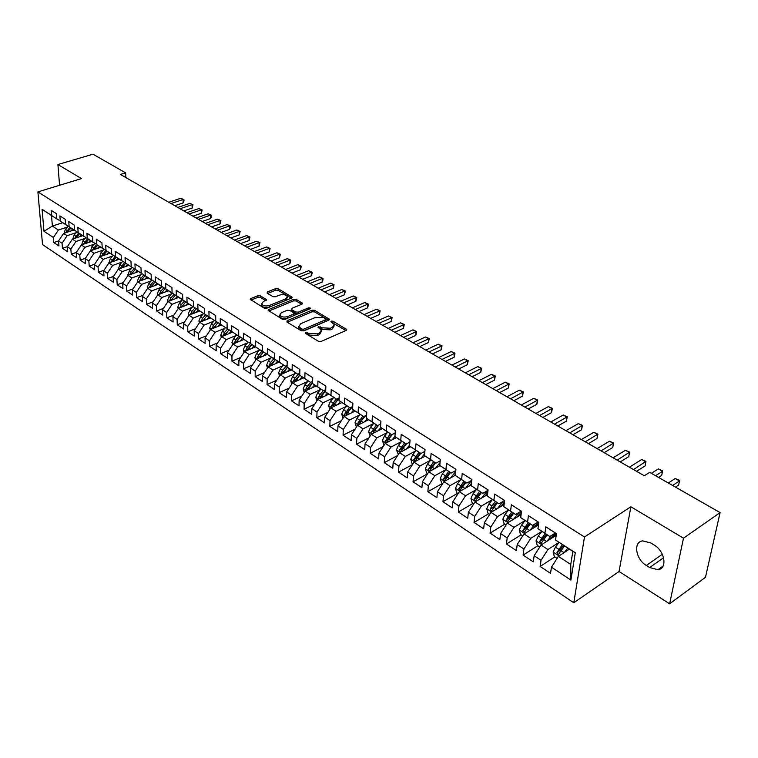 <?xml version="1.0" encoding="UTF-8"?>
<svg xmlns="http://www.w3.org/2000/svg" width="758" height="758" viewBox="0 0 758 758"><rect width="100%" height="100%" fill="white"/><g stroke="black" fill="none" stroke-linecap="round" stroke-linejoin="round"><path stroke-width="1.14" d="M305.408 332.288L305.275 333.245L318.464 341.308L321.127 341.46L346.198 330.412L346.757 329.531L333.075 321.231L331.255 321.136L330.858 321.743L334.269 324.538L332.421 327.342L330.355 328.242L321.951 327.788L318.426 326.67L318.009 327.295L321.392 330.09L319.506 332.961L317.403 333.88L308.942 333.425L305.408 332.288M260.439 295.857L257.909 295.724L250.879 298.529L250.244 299.391L264.163 308.08L266.731 308.222L291.612 298.046L292.209 297.212L278.195 288.741L275.694 288.609L267.366 291.944L267.129 293.175L272.908 296.643L275.438 296.776L279.588 295.099C283.217 294.151 285.813 294.635 287.386 296.558L285.785 298.794L269.403 305.474C265.745 306.44 263.13 305.957 261.557 304.034L263.225 301.712L266.589 299.751L260.439 295.857L260.43 297.439L257.909 297.307L251.05 300.054M120.446 174.454L644.3 475.759L649.663 472.348L720.1 512.607L683.479 538.189L630.883 506.77L584.494 536.977L37.9 191.897L81.466 178.594L57.921 164.533L92.969 154.206L125.62 172.862L120.446 174.454M287.13 320.681L286.912 322.008L301.201 330.744L303.835 330.886L328.849 320.122L329.417 319.26L314.655 310.325L312.088 310.183L287.13 320.681L287.102 322.122M282.44 319.26L268.142 310.344L268.768 309.463L293.659 299.258L296.189 299.391L302.537 303.333L301.949 304.176L291.925 308.335L291.726 309.615L295.705 312.012L298.282 312.144L308.724 307.776L310.808 308.174L285.036 319.402L282.44 319.26M584.494 536.977L573.778 602.762L42.533 244.588L37.9 191.897M575.275 552.743L570.907 580.078L551.454 567.202L558.381 556.372L570.755 564.445L572.821 551.369L575.275 552.743L555.5 540.018L556.457 533.641L545.826 526.838L544.917 533.196L537.934 528.696L538.815 522.357L528.411 515.696L527.559 522.016L520.718 517.61L521.542 511.309L511.356 504.781L510.56 511.072L503.862 506.751L504.629 500.479L494.642 494.093L493.913 500.346L487.356 496.12L488.057 489.876L478.279 483.623L477.606 489.839L471.173 485.698L471.827 479.492L462.238 473.352L461.622 479.549L455.312 475.484L455.918 469.306L446.519 463.299L445.95 469.448L439.773 465.469L440.322 459.329L431.113 453.436L430.591 459.556L424.537 455.653L425.03 449.541L416 443.771L415.536 449.864L409.585 446.036L410.04 439.953L401.19 434.287L400.764 440.341L394.927 436.589L395.335 430.544L386.656 424.982L386.267 431.018L380.554 427.332L380.914 421.315L372.396 415.858L372.055 421.855L366.446 418.245L366.768 412.257L358.401 406.904L358.108 412.873L352.603 409.329L352.877 403.37L344.672 398.121L344.416 404.052L339.016 400.575L339.252 394.653L331.199 389.498L330.981 395.401L325.675 391.981L325.874 386.097L317.962 381.028L317.782 386.902L312.571 383.548L312.741 377.692L304.972 372.718L304.83 378.555L299.713 375.257L299.846 369.43L292.218 364.551L292.105 370.359L287.074 367.128L287.178 361.329L279.683 356.535L279.607 362.315L274.671 359.131L274.737 353.37L267.375 348.652L267.328 354.403L262.476 351.276L262.505 345.544L255.275 340.92L255.256 346.633L250.491 343.564L250.5 337.86L243.394 333.312L243.403 338.997L238.723 335.974L238.694 330.299L231.711 325.836L231.749 331.492L227.144 328.527L227.087 322.88L220.227 318.483L220.294 324.111L215.765 321.193L215.689 315.584L208.933 311.263L209.028 316.853L204.584 313.992L204.471 308.402L197.829 304.157L197.961 309.719L193.574 306.905L193.442 301.343L186.913 297.174L187.065 302.707L182.763 299.931L182.602 294.407L176.178 290.295L176.349 295.81L172.113 293.081L171.933 287.585L165.614 283.539L165.812 289.016L161.643 286.334L161.435 280.867L155.229 276.888L155.447 282.346L151.344 279.702L151.117 274.263L145.005 270.35L145.242 275.77L141.206 273.174L140.96 267.764L134.943 263.907L135.208 269.308L131.229 266.75L130.963 261.358L125.042 257.578L125.326 262.941L121.413 260.42L121.119 255.067L115.292 251.334L115.595 256.678L111.748 254.195L111.435 248.87L105.694 245.194L106.016 250.51L102.235 248.065L101.904 242.768L96.247 239.149L96.588 244.436L92.864 242.029L92.514 236.761L86.943 233.199L87.303 238.457L83.636 236.089L83.266 230.839L77.79 227.334L78.159 232.564L74.549 230.233L74.161 225.012L68.76 221.563L69.158 226.765L65.595 224.472L65.188 219.28L59.873 215.878L60.289 221.052L56.774 218.787L56.357 213.623L51.118 210.269L51.544 215.424L57.551 219.422L51.506 215.528L52.387 226.083L58.404 230.015L67.566 227.012M554.809 556.893L540.141 566.444L550.535 573.361L551.454 567.202M540.141 566.444L541.023 560.295L534.153 555.747L541.013 545.03L556.201 535.337M537.792 545.751L523.115 555.102L533.291 561.877L534.153 555.747M523.115 555.102L523.939 548.991L517.202 544.528L523.996 533.926L538.455 524.915M521.125 534.845L506.429 543.998L516.406 550.63L517.202 544.528M506.429 543.998L507.197 537.905L500.593 533.537L507.329 523.048L521.106 514.644M504.781 524.148L490.085 533.111L499.854 539.611L500.593 533.537M490.085 533.111L490.796 527.047L484.324 522.764L491.004 512.389L504.136 504.553M488.768 513.668L474.063 522.442L483.642 528.819L484.324 522.764M474.063 522.442L474.716 516.406L468.378 512.209L475.001 501.938L487.517 494.623M473.058 503.388L458.363 511.982L467.743 518.226L468.378 512.209M458.363 511.982L458.96 505.974L452.744 501.862L459.31 491.705L471.258 484.864M457.661 493.306L442.966 501.72L452.166 507.851L452.744 501.862M442.966 501.72L443.515 495.751L437.423 491.715L443.923 481.662L455.34 475.257M442.549 483.424L427.863 491.667L436.892 497.674L437.423 491.715M427.863 491.667L428.365 485.726L422.396 481.766L428.839 471.808L440.038 465.658M427.521 473.845L413.053 481.804L421.903 487.697L422.396 481.766M413.053 481.804L413.508 475.891L407.652 472.007L414.039 462.153L425.229 456.126M412.437 464.616L398.519 472.13L407.207 477.91L407.652 472.007M398.519 472.13L398.935 466.246L393.184 462.437L399.523 452.678L410.684 446.775M397.656 455.549L384.268 462.636L392.786 468.311L393.184 462.437M384.268 462.636L384.638 456.78L378.991 453.047L385.272 443.373L396.425 437.603M383.169 446.614L370.274 453.312L378.64 458.884L378.991 453.047M370.274 453.312L370.605 447.495L365.062 443.828L371.297 434.249L382.42 428.592M368.957 437.84L356.544 444.169L364.75 449.636L365.062 443.828M356.544 444.169L356.829 438.37L351.399 434.779L357.568 425.295L368.672 419.752M355.028 429.199L343.061 435.187L351.125 440.559L351.399 434.779M343.061 435.187L343.317 429.426L337.973 425.892L344.104 416.502L355.18 411.063M341.356 420.699L329.825 426.375L337.736 431.643L337.973 425.892M329.825 426.375L330.043 420.643L324.794 417.165L330.867 407.861L341.934 402.545M327.949 412.343L316.825 417.715L324.595 422.888L324.794 417.165M316.825 417.715L317.005 412.011L311.851 408.6L317.877 399.39L328.915 394.169M314.788 404.118L304.053 409.216L311.69 414.294L311.851 408.6M304.053 409.216L304.204 403.531L299.145 400.186L305.123 391.052L316.133 385.936M301.864 396.027L291.517 400.859L299.012 405.852L299.145 400.186M291.517 400.859L291.622 395.212L286.657 391.924L292.588 382.875L303.57 377.854M289.177 388.068L279.19 392.653L286.562 397.562L286.657 391.924M279.19 392.653L279.266 387.035L274.387 383.804L280.271 374.831L291.224 369.913M276.727 380.232L267.081 384.59L274.32 389.413L274.387 383.804M267.081 384.59L267.129 378.991L262.325 375.816L268.161 366.938L279.096 362.106M264.495 372.529L255.181 376.66L262.296 381.397L262.325 375.816M255.181 376.66L255.19 371.098L250.481 367.971L256.27 359.169L267.167 354.431M252.471 364.939L243.479 368.871L250.472 373.523L250.481 367.971M243.479 368.871L243.47 363.328L238.827 360.268L244.578 351.541L255.446 346.889M240.665 357.473L231.976 361.206L238.855 365.792L238.827 360.268M231.976 361.206L231.939 355.701L227.381 352.688L233.085 344.037L243.924 339.47M229.068 350.12L220.673 353.673L227.428 358.183L227.381 352.688M220.673 353.673L220.597 348.197L216.115 345.231L221.781 336.656L232.592 332.175M217.66 342.891L209.549 346.273L216.201 350.698L216.115 345.231M209.549 346.273L209.454 340.816L205.048 337.897L210.658 329.398L221.45 325.002M206.451 335.766L198.615 338.987L205.153 343.346L205.048 337.897M198.615 338.987L198.492 333.558L194.152 330.696L199.733 322.264L210.487 317.943L214.912 320.795L215.755 320.454M195.431 328.754L187.851 331.824L194.285 336.107L194.152 330.696M187.851 331.824L187.709 326.423L183.445 323.6L188.969 315.243L199.705 310.998M184.601 321.856L177.268 324.775L183.597 328.991L183.445 323.6M177.268 324.775L177.097 319.402L172.9 316.626L178.395 308.335L189.093 304.166M173.942 315.053L166.855 317.839L173.08 321.989L172.9 316.626M166.855 317.839L166.665 312.495L162.534 309.757L167.982 301.542L178.661 297.439M163.463 308.364L156.603 311.017L162.733 315.091L162.534 309.757M156.603 311.017L156.394 305.692L152.33 303.011L157.74 294.853L168.39 290.826M153.154 301.769L146.521 304.299L152.557 308.316L152.33 303.011M146.521 304.299L146.285 299.003L142.286 296.359L147.658 288.277L158.28 284.316M143.006 295.279L136.592 297.686L142.532 301.637L142.286 296.359M136.592 297.686L136.336 292.417L132.404 289.812L137.729 281.796L148.322 277.902M133.029 288.874L126.823 291.176L132.669 295.07L132.404 289.812M126.823 291.176L126.548 285.937L122.673 283.369L127.96 275.419L138.524 271.591M123.203 282.573L117.196 284.771L122.957 288.599L122.673 283.369M117.196 284.771L116.903 279.56L113.084 277.03L118.343 269.137L128.879 265.376M113.529 276.367L107.721 278.461L113.397 282.232L113.084 277.03M107.721 278.461L107.409 273.268L103.657 270.786L108.868 262.96L119.376 259.255M104.007 270.246L98.398 272.245L103.979 275.959L103.657 270.786M98.398 272.245L98.057 267.081L94.362 264.637L99.544 256.867L110.005 253.219M94.636 264.22L89.207 266.124L94.703 269.782L94.362 264.637M89.207 266.124L88.857 260.989L85.209 258.582L90.354 250.87L100.795 247.288M85.408 258.279L80.158 260.098L85.569 263.699L85.209 258.582M80.158 260.098L79.789 254.991L76.198 252.613L81.305 244.967L91.727 241.442M76.321 252.423L71.243 254.157L76.577 257.711L76.198 252.613M71.243 254.157L70.854 249.079L67.32 246.738L72.389 239.149L82.774 235.672M67.377 246.653L62.459 248.311L67.708 251.808L67.32 246.738M62.459 248.311L62.052 243.252L58.565 240.94L63.606 233.417L73.962 229.996M53.799 242.541L58.982 245.99L58.565 240.94L53.799 242.541L53.382 237.51L43.992 231.294L42.078 209.322L51.544 215.424M66.41 225.012L56.774 218.787M60.289 221.052L66.287 225.05M62.696 222.738L52.387 226.083L43.992 231.294M53.382 237.51L58.404 230.015M75.279 230.726L65.595 224.472M69.158 226.765L75.156 230.764M63.606 233.417L67.111 235.7L76.321 232.64M62.052 243.252L67.111 235.7M84.28 236.524L74.549 230.233M78.159 232.564L84.157 236.562M72.389 239.149L75.942 241.461L85.199 238.353M70.854 249.079L75.942 241.461M93.423 242.408L83.636 236.089M87.303 238.457L93.3 242.456M81.305 244.967L84.915 247.316L94.21 244.152M79.789 254.991L84.915 247.316M102.709 248.387L92.864 242.029M96.588 244.436L102.576 248.434M90.354 250.87L94.011 253.257L103.353 250.036M88.857 260.989L94.011 253.257M112.137 254.461L102.235 248.065M106.016 250.51L112.004 254.499M99.544 256.867L103.259 259.293L112.639 256.014M98.057 267.081L103.259 259.293M121.706 260.619L111.748 254.195M115.595 256.678L121.574 260.667M108.868 262.96L112.639 265.423L122.076 262.079M107.409 273.268L112.639 265.423M131.428 266.882L121.413 260.42M125.326 262.941L131.295 266.93M118.343 269.137L122.171 271.639L131.646 268.237M116.903 279.56L122.171 271.639M141.31 273.24L131.229 266.75M135.208 269.308L141.168 273.287M127.96 275.419L131.854 277.959L141.367 274.491M126.548 285.937L131.854 277.959M161.643 286.221L141.206 273.174M145.242 275.77L151.202 279.749M137.729 281.796L141.68 284.373L151.249 280.839M136.336 292.417L141.68 284.373M155.447 282.346L161.388 286.316M147.658 288.277L151.666 290.892L161.283 287.291M146.285 299.003L151.666 290.892M172.113 292.853L161.643 286.334M165.812 289.016L171.753 292.995M157.74 294.853L161.814 297.515L171.479 293.839M156.394 305.692L161.814 297.515M182.744 299.59L172.113 293.081M176.349 295.81L182.28 299.77M167.982 301.542L172.123 304.252L181.835 300.5M166.665 312.495L172.123 304.252M193.565 306.431L192.977 306.668L182.763 299.931M187.065 302.707L192.977 306.668M178.395 308.335L182.602 311.083L192.352 307.265M177.097 319.402L182.602 311.083M204.565 313.386L203.855 313.67L193.574 306.905M197.961 309.719L203.855 313.67M188.969 315.243L193.252 318.038L203.049 314.134M187.709 326.423L193.252 318.038M204.584 313.992L210.468 317.934M209.028 316.853L214.912 320.795M199.733 322.264L204.082 325.106L213.927 321.127M198.492 333.558L204.082 325.106M227.135 327.636L226.159 328.043L215.765 321.193M220.294 324.111L226.159 328.043M210.658 329.398L215.083 332.288L224.984 328.223M209.454 340.816L215.083 332.288M238.713 334.941L237.595 335.406L227.144 328.527M231.749 331.492L237.595 335.406M221.781 336.656L226.272 339.593L236.221 335.443M220.597 348.197L226.272 339.593M250.491 342.37L249.23 342.9L238.723 335.974M243.403 338.997L249.23 342.9M233.085 344.037L237.652 347.022L247.648 342.787M231.939 355.701L237.652 347.022M262.486 349.921L261.065 350.528L250.491 343.564M255.256 346.633L261.065 350.528M244.578 351.541L249.23 354.573L259.274 350.253M243.47 363.328L249.23 354.573M274.68 357.596L273.107 358.288L262.476 351.276M267.328 354.403L273.107 358.288M256.27 359.169L260.998 362.258L271.099 357.842M255.19 371.098L260.998 362.258M287.102 365.403L285.359 366.18L274.671 359.131M279.607 362.315L285.359 366.18M268.161 366.938L272.984 370.075L283.132 365.564M267.129 378.991L272.984 370.075M299.751 373.343L297.837 374.215L287.074 367.128M292.105 370.359L297.837 374.215M280.271 374.831L285.169 378.034L295.374 373.419M279.266 387.035L285.169 378.034M312.637 381.426L310.524 382.392L299.713 375.257M304.83 378.555L310.524 382.392M292.588 382.875L297.572 386.125L307.824 381.416M291.622 395.212L297.572 386.125M325.75 389.64L323.458 390.721L312.571 383.548M317.782 386.902L323.458 390.721M305.123 391.052L310.193 394.368L320.501 389.546M304.204 403.531L310.193 394.368M336.268 398.973L331.322 405.9L333.397 404.895L339.11 398.007L336.618 399.201L325.675 391.981M330.981 395.401L336.618 399.201M317.877 399.39L323.05 402.763L333.416 397.827M317.005 412.011L323.05 402.763M352.735 406.515L350.016 407.832L339.016 400.575M344.416 404.052L350.016 407.832M330.867 407.861L336.135 411.3L346.558 406.25M330.043 420.643L336.135 411.3M366.607 415.176L363.669 416.625L352.603 409.329M358.108 412.873L363.669 416.625M344.104 416.502L349.457 419.998L359.936 414.825M343.317 429.426L349.457 419.998M380.753 423.987L377.579 425.589L366.446 418.245M372.055 421.855L377.579 425.589M357.568 425.295L363.035 428.857L373.561 423.561M356.829 438.37L363.035 428.857M395.174 432.96L391.753 434.722L380.554 427.332M386.267 431.018L391.753 434.722M371.297 434.249L376.859 437.878L387.452 432.458M370.605 447.495L376.859 437.878M409.879 442.094L406.203 444.027L394.927 436.589M400.764 440.341L406.203 444.027M385.272 443.373L390.939 447.078L401.588 441.516M384.638 456.78L390.939 447.078M424.878 451.389L420.927 453.511L409.585 446.036M415.536 449.864L420.927 453.511M399.523 452.678L405.293 456.449L416.009 450.745M398.935 466.246L405.293 456.449M440.18 460.855L435.935 463.176L424.537 455.653M430.591 459.556L435.935 463.176M414.039 462.153L419.923 465.99L430.696 460.144M413.508 475.891L419.923 465.99M455.804 470.5L451.237 473.039L439.773 465.469M445.95 469.448L451.237 473.039M428.839 471.808L434.836 475.73L445.676 469.723M428.365 485.726L434.836 475.73M471.741 480.316L466.852 483.102L455.312 475.484M461.622 479.549L466.852 483.102M443.923 481.662L450.044 485.651L460.949 479.492M443.515 495.751L450.044 485.651M488.01 490.312L482.78 493.354L471.173 485.698M477.606 489.839L482.78 493.354M459.31 491.705L465.545 495.77L476.517 489.441M458.96 505.974L465.545 495.77M504.629 500.498L499.029 503.824L487.356 496.12M493.913 500.346L499.029 503.824M475.001 501.938L481.358 506.098L492.406 499.588L488.901 503.975L491.942 505.946L490.094 509.281L491.383 511.195L497.4 502.772M474.716 516.406L481.358 506.098M521.22 511.1L515.611 514.502L503.862 506.751M510.56 511.072L515.611 514.502M491.004 512.389L497.494 516.624L508.571 509.963M490.796 527.047L497.494 516.624M538.142 521.921L532.533 525.408L520.718 517.61M527.559 522.016L532.533 525.408M507.329 523.048L513.962 527.379L525.038 520.557M507.197 537.905L513.962 527.379M555.415 532.978L549.815 536.541L537.934 528.696M544.917 533.196L549.815 536.541M523.996 533.926L530.761 538.341L541.847 531.367M523.939 548.991L530.761 538.341M572.821 551.369L555.5 540.018M541.013 545.03L547.911 549.541L558.997 542.406M541.023 560.295L547.911 549.541M125.856 177.571L125.62 172.862M57.921 164.533L59.55 185.284M630.883 506.77L619.049 571.494L669.627 603.794L683.479 538.189M669.627 603.794L705.461 577.321L720.1 512.607M619.049 571.494L573.778 602.762M558.381 556.372L569.41 549.162M570.907 580.078L570.755 564.445M51.506 215.528L42.078 209.322M649.644 567.543L657.916 569.703C667.665 568.888 664.974 551.094 654.107 544.993L650.734 542.936L642.708 540.89C632.977 541.762 635.621 559.29 646.318 565.468L649.644 567.543L663.591 557.746M556.419 533.888L552.648 536.294M538.587 523.958L535.025 526.175M521.172 514.161L517.799 516.217M504.136 504.487L500.943 506.401M306.137 333.766L308.904 335.055L317.356 335.51L317.403 333.88M321.354 331.407L319.45 334.591L317.356 335.51M334.221 325.845L332.364 328.963L330.299 329.863L321.904 329.408L319.203 328.148M345.951 330.516L332.08 322.605M328.602 320.227L314.608 311.926L312.04 311.784L287.273 322.226M301.826 329.076L303.664 329.18L325.618 319.753L326.025 319.146L323.95 317.782L315.66 317.337L300.67 323.713L298.728 326.584L301.826 329.076L301.788 330.706L303.626 330.801L303.664 329.18M326.016 319.421L325.561 321.364L303.626 330.801M298.718 326.935L298.69 328.205L300.026 329.626L300.064 327.996M301.788 330.706L300.026 329.626M268.929 310.998L293.63 300.85L293.659 299.258M301.712 304.28L296.16 300.983L293.63 300.85M291.309 310.429L295.677 313.613L298.245 313.746L308.677 309.378L308.724 307.776M309.264 309.245L308.677 309.378M281.408 312.694L279.759 315.053C281.379 317.052 284.042 317.555 287.746 316.55L293.573 314.115L293.763 312.817L289.793 310.42L287.225 310.287L281.408 312.694M279.92 315.356L279.74 316.664C281.36 318.663 284.023 319.165 287.718 318.161L287.746 316.55M294.161 313.623L293.536 315.726L287.718 318.161M265.783 300.68L260.43 297.439M261.548 304.688L261.548 305.626C263.121 307.559 265.736 308.042 269.393 307.066L269.403 305.474M287.367 297.496L285.757 300.376L269.393 307.066M291.375 298.14L278.177 290.314L275.685 290.181L267.565 293.431M567.856 550.185L568.898 548.839M564.426 552.421L567.78 548.11M557.092 558.381L554.363 556.599L553.15 552.004L555.443 547.115L559.082 542.463M675.501 487.119L678.647 485.044L679.49 480.923L675.207 478.497L668.3 482.998M562.36 544.623L556.817 552.734L558.239 554.742L564.454 545.968M556.817 552.734L558.902 551.379L563.488 545.353M672.583 485.442L679.49 480.923L679.547 480.382L675.207 478.497M550.592 538.919L555.188 533.12M547.162 541.108L551.653 535.366M539.734 547.02L537.242 545.39L536.039 540.842L538.294 536.001L541.904 531.405M658.55 477.426L661.706 475.399L662.501 471.296L658.304 468.918L651.378 473.324M545.125 533.518L539.62 541.534L541.004 543.524L547.172 534.835M539.62 541.534L541.714 540.208L546.272 534.257M655.575 475.73L662.501 471.296L662.596 470.784L658.304 468.918M533.679 527.89L538.351 522.063M530.24 530.031L535.195 523.759M522.736 535.897L520.481 534.418L519.268 529.908L521.495 525.105L525.076 520.585M636.54 471.296L645.077 465.933L645.835 461.849L641.713 459.509L629.396 467.184M528.231 522.641L522.774 530.572L524.129 532.533L530.24 523.93M522.774 530.572L524.868 529.264L529.397 523.39M633.517 469.562L645.968 461.366L645.077 465.933M641.713 459.509L645.968 461.366M517.098 517.089L521.504 511.612M513.668 519.192L519.031 512.427M506.079 525L504.042 523.664L502.838 519.192L505.036 514.436L508.59 509.973M620.205 461.897L628.752 456.638L629.472 452.573L625.435 450.28L613.089 457.804M511.688 511.982L506.268 519.817L507.595 521.76L513.659 513.251M506.268 519.817L508.362 518.548L512.863 512.74M617.135 460.134L629.652 452.119L628.752 456.638M625.435 450.28L629.652 452.119M500.858 506.515L504.44 502.014M497.409 508.561L503.16 501.37M489.763 514.322L487.944 513.128L486.731 508.694L488.901 503.975M604.164 452.678L612.729 447.523L613.421 443.468L609.451 441.222L597.077 448.603M495.467 501.531L491.942 505.946M490.094 509.281L492.188 508.04L496.661 502.298M601.056 450.887L613.629 443.051L612.729 447.523M609.451 441.222L613.629 443.051M484.921 496.139L487.745 492.624M481.482 498.158L487.574 490.568M473.769 503.852L472.149 502.791L470.945 498.394L473.077 493.714L476.583 489.365M588.426 443.62L597.001 438.56L597.655 434.533L593.76 432.325L581.367 439.564M479.568 491.288L474.243 498.963L475.493 500.849L481.463 492.51M474.243 498.963L476.337 497.741L480.771 492.065M585.271 441.81L597.901 434.135L597.001 438.56M593.76 432.325L597.901 434.135M469.297 485.982L471.419 483.358M471.362 480.525L465.857 487.953M458.088 493.591L456.667 492.662L455.473 488.304L457.567 483.661L461.054 479.359M572.963 434.732L581.557 429.767L582.172 425.759L578.345 423.589L565.942 430.696M463.981 481.245L458.694 488.834L459.916 490.701L465.829 482.439M458.694 488.834L460.788 487.64L465.204 482.031M569.77 432.894L582.457 425.39L581.557 429.767M578.345 423.589L582.457 425.39M453.976 476.024L455.435 474.224M450.536 477.947L455.691 471.609M442.71 483.528L441.488 482.723L440.284 478.402L442.359 473.797L445.818 469.553M557.784 425.996L566.387 421.135L566.965 417.146L563.213 415.014L550.791 421.979M448.689 471.4L443.439 478.904L444.643 480.743L450.508 472.566M443.439 478.904L445.533 477.739L449.92 472.196M554.553 424.139L567.278 416.796L566.387 421.135M563.213 415.014L567.278 416.796M438.948 466.255L439.792 465.223M435.509 468.141L440.028 462.617M427.635 473.665L426.593 472.983L425.399 468.69L427.436 464.123L430.876 459.926M542.88 417.421L551.483 412.646L552.032 408.685L548.347 406.591L535.915 413.423M433.699 461.736L428.488 469.164L429.663 470.983L435.48 462.892M428.488 469.164L430.582 468.027L434.94 462.541M539.611 415.545L552.374 408.354L551.483 412.646M548.347 406.591L552.374 408.354M424.205 456.676L424.859 455.88M420.766 458.524L424.688 453.748M412.845 463.981L411.982 463.422L410.789 459.159L412.797 454.639L416.218 450.479M528.231 408.998L536.844 404.308L537.365 400.366L533.736 398.31L521.296 405.009M418.984 452.261L413.821 459.613L414.967 461.414L420.737 453.388M413.821 459.613L415.905 458.495L420.245 453.066M524.924 407.103L537.735 400.053L536.844 404.308M533.736 398.31L537.735 400.053M409.737 447.277L410.343 446.538M406.297 449.096L409.661 445.022M398.338 454.487L396.453 449.816L398.443 445.325L401.835 441.213M513.839 400.726L522.461 396.121L522.944 392.199L519.382 390.171L506.941 396.756M404.554 442.966L399.419 450.243L400.546 452.014L406.383 443.932M399.419 450.243L401.513 449.143L405.814 443.781M510.504 398.803L523.352 391.905L522.461 396.121M519.382 390.171L523.352 391.905M395.534 438.067L396.093 437.375M392.094 439.839L394.946 436.409M384.107 445.173L382.383 440.635L384.344 436.182L387.726 432.126M499.693 392.587L508.324 388.068L508.779 384.164L505.273 382.184L492.823 388.636M386.694 442.644L388.683 438.996L392.606 434.287M390.389 433.841L385.291 441.042L386.703 442.634M385.291 441.042L387.385 439.962L391.659 434.656M496.329 390.654L509.205 383.899L508.324 388.068M505.273 382.184L509.205 383.899M381.587 429.019L382.117 428.384M378.157 430.762L380.848 427.531M370.131 436.03L368.577 431.634L370.51 427.218L373.865 423.201M485.793 384.59L494.424 380.156L494.851 376.271L491.411 374.319L478.961 380.658M372.936 433.415L374.774 429.976L379.057 424.85M376.48 424.878L371.429 432.013L372.311 433.737M371.429 432.013L373.514 430.951L378.071 425.342M482.401 382.638L495.315 376.025L494.424 380.156M491.411 374.319L495.315 376.025M367.895 420.14L368.388 419.553M364.475 421.846L367.118 418.7M356.421 427.057L355.019 422.793L356.923 418.407L360.268 414.436M472.13 376.735L480.761 372.386L481.169 368.511L477.777 366.597L465.327 372.822M359.368 424.395L361.111 421.116L365.735 415.602M362.826 416.085L357.814 423.144L358.543 424.812M357.814 423.144L359.898 422.111L364.863 416.038M468.709 374.765L481.652 368.284L480.761 372.386M477.777 366.597L481.652 368.284M354.46 411.423L354.915 410.883M351.039 413.101L353.635 410.021M342.957 418.245L341.706 414.105L343.582 409.756L346.908 405.833M458.704 369.013L467.335 364.731L467.705 360.884L464.379 358.998L451.929 365.11M346.036 415.479L347.695 412.428L352.65 406.553M349.429 407.453L344.445 414.446L345.061 416.028M344.445 414.446L346.529 413.423L351.883 406.923M455.255 367.024L468.217 360.675L467.335 364.731M464.379 358.998L468.217 360.675M341.261 402.868L341.678 402.375M337.841 404.507L340.389 401.503M329.777 409.538L328.631 405.577L330.488 401.266L333.785 397.381M445.496 361.414L454.127 357.217L454.478 353.389L451.2 351.532L438.749 357.539M332.895 406.894L334.524 403.881L339.101 398.49M331.322 405.9L331.833 407.406M442.028 359.415L455.008 353.19L454.127 357.217M451.2 351.532L455.008 353.19M324.879 396.074L327.38 393.137M316.872 400.925L315.792 397.211L317.621 392.928L320.909 389.081M432.515 353.948L441.137 349.817L441.459 346.008L438.238 344.189L425.797 350.082M319.999 398.386L325.713 390.645M323.334 390.645L320.047 394.501L318.426 397.505L318.853 398.926M318.426 397.505L320.501 396.519L325.732 390.228M429.019 351.93L442.018 345.837L441.137 349.817M438.238 344.189L442.018 345.837M312.144 387.793L314.608 384.912M304.195 392.464L303.172 388.977L304.981 384.732L308.25 380.923M419.733 346.596L428.355 342.55L428.658 338.75L425.494 336.959L413.053 342.758M307.331 390.029L312.59 382.913M310.799 382.269L307.369 386.277L305.768 389.252L306.109 390.597M305.768 389.252L307.833 388.295L312.599 382.563M416.218 344.577L429.236 338.599L428.355 342.55M425.494 336.959L429.236 338.599M299.637 379.654L302.054 376.84M291.745 384.164L290.778 380.895L292.569 376.679L295.81 372.908M407.169 339.376L415.791 335.387L416.066 331.616L412.949 329.853L400.518 335.548M294.89 381.824L299.732 375.276M298.652 373.846L294.909 378.195L293.318 381.151L293.602 382.411M293.318 381.151L295.383 380.203L299.713 375.011M403.635 337.338L416.663 331.473L415.791 335.387M412.949 329.853L416.663 331.473M287.339 371.657L289.717 368.9M279.503 376.006L278.603 372.955L280.365 368.767L283.587 365.034M394.814 332.26L403.427 328.347L403.682 324.595L400.612 322.861L388.191 328.451M282.658 373.76L287.434 367.365M286.704 365.583L282.668 370.264L281.095 373.182L281.322 374.367M281.095 373.182L283.151 372.263L287.32 367.289M391.251 330.213L404.298 324.471L403.427 328.347M400.612 322.861L404.298 324.471M275.258 363.802L277.599 361.102M267.47 367.99L266.626 365.138L268.37 360.988L271.572 357.302M382.648 325.267L391.251 321.42L391.488 317.687L388.475 315.972L376.063 321.477M270.644 365.839L275.353 359.595M274.68 357.785L270.634 362.457L269.071 365.356L269.251 366.455M269.071 365.356L271.137 364.456L275.268 359.529M379.076 323.211L392.132 317.574L391.251 321.42M388.475 315.972L392.132 317.574M263.377 356.08L265.679 353.436M255.645 360.116L254.859 357.463L256.574 353.342L259.767 349.694M370.681 318.388L379.275 314.608L379.493 310.884L376.518 309.207L364.124 314.608M258.829 358.06L263.481 351.949M262.476 350.566L258.8 354.791L257.256 357.672L257.398 358.676M257.256 357.672L259.312 356.772L263.414 351.911M367.09 316.313L380.146 310.789L379.275 314.608M376.518 309.207L380.146 310.789M251.703 348.49L253.968 345.894M244.019 352.375L243.29 349.921L244.986 345.828L248.15 342.209M358.904 311.614L367.488 307.89L367.687 304.195L364.759 302.537L352.375 307.852M247.212 350.414L251.798 344.435M250.491 343.45L247.174 347.249L245.744 351.039M245.649 350.101L247.695 349.23L251.77 344.416M355.294 309.529L367.687 304.195L368.36 304.11L368.284 305.588L367.488 307.89M364.759 302.537L368.36 304.11M240.22 341.024L242.456 338.485M232.592 344.776L231.91 342.502L233.587 338.438L236.742 334.856M347.316 304.943L355.89 301.286L356.061 297.61L353.181 295.98L340.806 301.201M235.795 342.891L240.324 337.054M238.978 336.154L235.738 339.84L234.298 343.526M234.222 342.673L236.269 341.811L240.314 337.045M343.687 302.859L356.061 297.61L356.762 297.534L355.89 301.286M353.181 295.98L356.762 297.534M228.925 333.691L231.133 331.199M221.355 337.301L220.72 335.207L222.378 331.17L225.514 327.627M335.898 298.377L344.464 294.786L344.615 291.119L341.782 289.518L329.427 294.654M224.567 335.5L229.03 329.787M227.713 328.906L224.491 332.544L223.042 336.135M222.994 335.358L225.467 333.871M332.26 296.283L344.615 291.119L345.335 291.063L344.464 294.786M341.782 289.518L345.335 291.063M217.821 326.48L219.991 324.026M210.298 329.948L209.72 328.024L211.359 324.026L214.467 320.511M324.661 291.915L333.217 288.381L333.349 284.733L330.564 283.16L318.218 288.211M213.519 328.233L217.925 322.643M216.627 321.771L213.434 325.371L211.975 328.868M321.004 289.812L333.349 284.733L334.089 284.695L333.217 288.381M330.564 283.16L334.089 284.695M206.896 319.383L209.037 316.977M199.43 322.719L198.89 320.966L200.51 316.996L203.608 313.518M313.604 285.548L322.141 282.071L322.264 278.451L319.516 276.888L307.189 281.862M202.651 321.089L207.01 315.612M205.731 314.76L202.557 318.322L201.088 321.714M309.927 283.445L322.264 278.451L323.003 278.423L322.965 279.873L322.141 282.071M319.516 276.888L323.003 278.423M196.151 312.4L198.264 310.041M188.733 315.612L188.24 314.02L189.841 310.079L192.92 306.63M302.707 279.285L311.235 275.865L311.33 272.255L308.629 270.72L296.321 275.609M191.964 314.058L196.265 308.705M195.005 307.862L191.859 311.386L190.391 314.684M299.022 277.163L311.33 272.255L312.097 272.236L312.059 273.685L311.235 275.865M308.629 270.72L312.097 272.236M185.577 305.54L187.662 303.209M178.206 308.62L177.76 307.189L179.343 303.276L182.593 299.647M291.972 273.107L300.49 269.744L300.575 266.162L297.913 264.646L285.614 269.46M181.446 307.151L185.691 301.902M184.45 301.068L181.323 304.555L179.864 307.767M288.277 270.985L300.575 266.162L301.352 266.153L300.49 269.744M297.913 264.646L301.352 266.153M175.174 298.785L177.22 296.501M167.85 301.75L167.452 300.462L169.015 296.577L172.142 293.1M281.398 267.034L289.907 263.718L289.973 260.146L287.348 258.658L275.078 263.396M171.1 300.348L175.287 295.203M174.065 294.388L170.967 297.837L169.508 300.954M277.693 264.902L289.973 260.146L290.769 260.155L289.907 263.718M287.348 258.658L290.769 260.155M164.931 292.133L166.959 289.888M157.655 294.985L157.304 293.848L158.848 289.982L161.956 286.543M270.994 261.046L279.484 257.786L279.531 254.233L276.945 252.765L264.694 257.426M160.914 293.649L165.054 288.618M163.851 287.813L160.762 291.224L159.313 294.256M267.271 258.904L279.531 254.233L280.337 254.252L279.484 257.786M276.945 252.765L280.337 254.252M154.85 285.586L156.849 283.378M147.621 288.324L147.308 287.329L148.843 283.492L151.922 280.09M260.733 255.143L269.213 251.94L269.242 248.397L266.693 246.956L254.461 251.542M150.889 287.064L154.973 282.128M153.789 281.341L150.728 284.714L149.288 287.661M257.009 253.001L269.242 248.397L270.066 248.425L269.213 251.94M266.693 246.956L270.066 248.425M144.93 279.152L146.9 276.973M137.748 281.786L137.473 280.915L138.989 277.106L142.049 273.733M250.623 249.325L259.084 246.17L259.103 242.655L256.592 241.233L244.379 245.744M141.016 280.583L145.053 275.741M143.887 274.964L140.846 278.309L139.425 281.171M246.89 247.184L259.103 242.655L259.937 242.693L259.084 246.17M256.592 241.233L259.937 242.693M135.161 272.814L137.103 270.672M128.036 275.391L129.286 270.814L132.337 267.479M240.665 243.602L249.107 240.494L249.107 236.989L246.634 235.586L234.449 240.03M131.305 274.207L135.284 269.46M134.147 268.692L131.115 272.008L129.713 274.784M236.922 241.451L249.107 236.989L249.96 237.036L249.107 240.494M246.634 235.586L249.96 237.036M125.534 266.57L127.467 264.466M118.475 269.09L119.736 264.627L122.758 261.321M230.839 237.955L239.282 234.895L239.263 231.408L236.828 230.025L224.662 234.393M121.735 267.925L125.676 263.263M124.539 262.514L120.171 268.398L121.792 267.82M227.097 235.795L239.263 231.408L240.125 231.465L239.282 234.895M236.828 230.025L240.125 231.465M116.059 260.42L117.973 258.345M109.067 262.893L110.327 258.525L113.34 255.256M221.165 232.384L229.589 229.38L229.56 225.903L227.154 224.548L215.016 228.85M112.307 261.747L116.201 257.17M115.093 256.431L110.744 262.259L112.336 261.7M217.413 230.224L229.56 225.903L230.423 225.979L230.441 227.362L229.589 229.38M227.154 224.548L230.423 225.979M106.736 254.366L108.621 252.319M99.791 256.782L101.07 252.518L104.054 249.278M211.624 226.898L220.028 223.932L219.991 220.483L217.622 219.138L205.503 223.373M103.031 255.654L106.878 251.163M105.779 250.434L101.468 256.195M207.872 224.738L219.991 220.483L220.872 220.559L220.028 223.932M217.622 219.138L220.872 220.559M97.545 248.406L99.402 246.388M90.657 250.765L91.936 246.606L94.911 243.394M202.225 221.488L210.61 218.569L210.553 215.139L208.213 213.813L196.123 217.982M93.888 249.657L97.687 245.251M96.607 244.531L92.343 250.187M198.454 219.327L210.553 215.139L211.444 215.225L211.473 216.599L210.61 218.569M208.213 213.813L211.444 215.225M88.487 242.532L90.335 240.542M81.665 244.843L82.954 240.779L85.9 237.595M192.949 216.163L201.325 213.282L201.249 209.862L198.947 208.554L186.885 212.666M84.887 243.754L88.639 239.424M87.577 238.723L83.352 244.275M189.178 213.993L201.249 209.862L202.159 209.966L201.325 213.282M198.947 208.554L202.159 209.966M79.571 236.752L81.39 234.781M72.796 239.007L74.094 235.027L77.022 231.891M183.815 210.904L192.162 208.071L192.077 204.669L189.803 203.381L177.77 207.427M76.018 237.936L79.723 233.691M78.671 232.99L74.492 238.448M180.034 208.725L192.077 204.669L192.996 204.774L192.162 208.071M189.803 203.381L192.996 204.774M70.778 231.048L72.588 229.115M64.07 233.265L65.368 229.371L68.277 226.254M174.795 205.712L183.133 202.926L183.038 199.543L180.792 198.264L168.778 202.253M67.272 232.204L70.939 228.035M69.907 227.343L65.766 232.706M171.014 203.542L183.038 199.543L183.957 199.657L183.995 201.003L183.133 202.926M180.792 198.264L183.957 199.657M308.904 335.055L308.942 333.425M319.45 334.591L319.506 332.961M320.208 328.394L320.255 326.764M321.904 329.408L321.951 327.788M330.299 329.863L330.355 328.242M332.364 328.963L332.421 327.342M333.018 322.842L333.075 321.231M346.254 330.384L346.311 329.067M307.208 334.022L307.246 332.392M312.04 311.784L312.088 310.183M314.608 311.926L314.655 310.325M328.944 320.084L328.991 318.805M325.561 321.364L325.618 319.753M268.758 310.884L268.768 309.463M296.16 300.983L296.189 299.391M302.11 304.1L302.129 302.906M291.697 311.216L291.726 309.615M295.677 313.613L295.705 312.012M298.245 313.746L298.282 312.144M293.536 315.726L293.573 314.115M266.2 300.49L266.21 299.344M285.757 300.376L285.785 298.794M267.356 293.308L267.366 291.944M275.685 290.181L275.694 288.609M278.177 290.314L278.195 288.741M291.792 297.96L291.811 296.795M250.879 299.95L250.879 298.529M257.909 297.307L257.909 295.724M662.321 554.269L646.318 565.468M553.179 552.118L559.034 555.936M560.835 550.611L564.028 552.677M555.443 547.115L558.741 549.256M536.067 540.956L541.667 544.614M543.581 539.421L546.66 541.43M538.294 536.001L541.525 538.095M519.296 530.022L524.659 533.518M526.668 528.459L529.662 530.401M521.495 525.105L524.659 527.161M502.867 519.306L507.993 522.65M510.106 517.723L512.995 519.6M505.036 514.436L508.135 516.444M486.759 508.798L491.667 512.001M493.865 507.197L496.67 509.006M470.974 498.508L475.654 501.559M477.947 496.869L480.667 498.631M473.077 493.714L476.062 495.647M455.501 488.408L459.964 491.326M462.342 486.759L464.976 488.455M457.567 483.661L460.494 485.556M440.313 478.506L444.586 481.292M447.04 476.839L449.589 478.488M442.359 473.797L445.221 475.654M425.428 468.795L429.492 471.448M432.032 467.108L434.495 468.7M427.436 464.123L430.25 465.952M410.817 459.263L414.692 461.793M417.307 457.557L419.695 459.102M412.797 454.639L415.564 456.42M396.481 449.92L400.177 452.327M402.858 448.186L405.17 449.693M398.443 445.325L401.143 447.078M382.411 440.739L385.936 443.032M388.683 438.996L390.92 440.445M384.344 436.182L386.997 437.906M368.606 431.738L371.951 433.917M374.774 429.976L376.934 431.378M370.51 427.218L373.116 428.905M355.047 422.898L358.231 424.963M361.111 421.116L363.205 422.481M356.923 418.407L359.481 420.065M341.735 414.209L344.757 416.18M347.695 412.428L349.732 413.745M343.582 409.756L346.103 411.395M328.659 405.682L331.521 407.548M334.524 403.881L336.495 405.16M330.488 401.266L332.961 402.868M315.821 397.306L318.531 399.078M321.591 395.496L323.495 396.728M317.621 392.928L320.047 394.501M303.2 389.081L305.768 390.749M308.876 387.253L310.723 388.456M304.981 384.732L307.369 386.277M290.807 380.99L293.232 382.572M296.387 379.161L298.178 380.317M292.569 376.679L294.909 378.195M278.631 373.05L280.915 374.547M284.117 371.202L285.851 372.33M280.365 368.767L282.668 370.264M266.655 365.242L268.815 366.645M272.065 363.385L273.742 364.475M268.37 360.988L270.634 362.457M254.887 357.568L256.915 358.885M260.212 355.701L261.832 356.753M256.574 353.342L258.8 354.791M243.318 350.016L245.222 351.257M248.558 348.149L250.131 349.163M244.986 345.828L247.174 347.249M231.939 342.597L233.729 343.762M237.102 340.721L238.618 341.706M233.587 338.438L235.738 339.84M220.749 335.301L222.416 336.391M225.837 333.416L227.305 334.363M222.378 331.17L224.491 332.544M209.748 328.119L211.302 329.143M214.751 326.234L216.172 327.153M211.359 324.026L213.434 325.371M213.946 327.352L211.946 328.167M198.918 321.06L200.368 322.008M203.855 319.165L205.228 320.056M200.51 316.996L202.557 318.322M203.03 320.302L201.088 321.089M188.268 314.115L189.614 314.987M193.129 312.211L194.465 313.073M189.841 310.079L191.859 311.386M192.295 313.376L190.4 314.125M177.789 307.284L179.03 308.089M182.583 305.37L183.872 306.204M179.343 303.276L181.323 304.555M181.74 306.554L179.883 307.284M167.48 300.556L168.617 301.296M172.199 298.643L173.44 299.448M169.015 296.577L170.967 297.837M171.346 299.846L169.536 300.538M157.332 293.933L158.375 294.616M161.985 292.01L163.188 292.796M158.848 289.982L160.762 291.224M161.122 293.242L159.351 293.905M147.336 287.415L148.284 288.04M151.922 285.491L153.088 286.249M148.843 283.492L150.728 284.714M151.05 286.732L149.317 287.377M137.501 281L138.363 281.569M142.021 279.077L143.148 279.806M138.989 277.106L140.846 278.309M141.149 280.327L139.453 280.953M127.818 274.69L128.595 275.192M132.28 272.757L133.361 273.458M129.286 270.814L131.115 272.008M131.39 274.026L129.732 274.623M118.286 268.474L118.968 268.919M122.682 266.532L123.734 267.214M119.736 264.627L121.536 265.793M108.896 262.344L109.493 262.742M113.226 260.411L114.24 261.065M110.327 258.525L112.108 259.681M99.649 256.308L100.17 256.649M103.922 254.375L104.898 255.01M101.07 252.518L102.813 253.655M94.75 248.425L95.698 249.041M91.936 246.606L93.66 247.724M85.72 242.569L86.63 243.166M82.954 240.779L84.65 241.878M76.823 236.799L77.704 237.368M74.094 235.027L75.762 236.117M68.059 231.114L68.902 231.664M65.368 229.371L67.017 230.441M298.69 328.205L298.728 326.584M291.299 310.799L291.328 309.198M279.74 316.664L279.759 315.053M261.548 305.626L261.557 304.034M663.089 566.036L657.916 569.703M558.731 554.43L558.239 554.742M541.477 543.221L541.004 543.524"/></g></svg>
